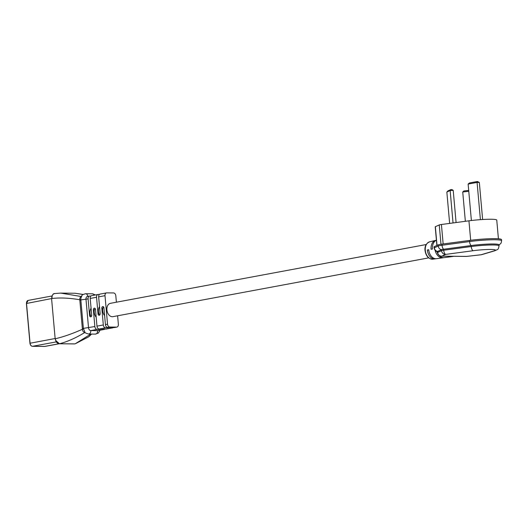 <?xml version="1.0" encoding="UTF-8"?>
<svg xmlns="http://www.w3.org/2000/svg" width="528" height="528" viewBox="0 0 528 528"><rect width="100%" height="100%" fill="white"/><g stroke="black" fill="none" stroke-linecap="round" stroke-linejoin="round"><path stroke-width="0.79" d="M435.118 250.318A9.326 6.488 79.5 0 0 442.88 257.816L436.491 258.687A9.016 6.27 -100.5 0 1 428.716 249.724L427.357 249.988A8.943 6.224 79.5 0 0 435.065 258.878A8.943 6.224 79.5 0 0 435.765 258.727M436.339 240.286A9.134 6.356 79.5 0 0 435.633 240.398A9.134 6.356 79.5 0 0 431.092 249.269L432.458 249.005A9.207 6.409 -100.5 0 1 436.418 240.26M442.88 257.816A9.326 6.488 79.5 0 0 443.579 257.664M434.247 246.668L434.346 247.784L438.24 246.028A6.983 0.68 -5.1 0 1 442.028 245.249L469.55 241.567A22.651 2.204 -5.1 0 1 495.033 239.758A22.651 2.204 -5.1 0 1 501.6 240.722L501.501 239.606A22.651 2.204 174.9 0 0 469.451 240.451L441.929 244.134A6.983 0.68 174.9 0 0 438.134 244.913L434.247 246.668A6.983 0.68 174.9 0 0 434.003 246.873L434.102 247.988A6.983 0.68 -5.1 0 1 434.346 247.784A3.993 3.828 65.7 0 0 437.567 251.44L437.653 252.424L441.547 250.668A3.993 0.389 -5.1 0 1 442.576 250.404A3.993 0.389 -5.1 0 1 443.711 250.226L471.233 246.536A19.661 1.914 -5.1 0 1 493.343 244.972A19.661 1.914 -5.1 0 1 499.046 245.81L498.96 244.82A19.661 1.914 174.9 0 0 493.258 243.982A19.661 1.914 174.9 0 0 471.148 245.546L443.626 249.236A3.993 0.389 174.9 0 0 441.461 249.678L437.567 251.44A3.993 0.389 174.9 0 0 437.428 251.552L437.514 252.542A3.993 0.389 -5.1 0 1 437.653 252.424A3.993 3.828 65.7 0 0 441.844 256.146L466.653 256.403A3.993 0.983 83.5 0 0 466.752 256.41A3.993 0.983 83.5 0 0 466.851 256.377M498.419 238.781L496.756 220.09A19.661 1.914 174.9 0 0 491.053 219.252A19.661 1.914 174.9 0 0 468.937 220.823L441.415 224.506A3.993 0.389 174.9 0 0 439.25 224.948L435.356 226.71A3.993 0.389 174.9 0 0 435.217 226.822L436.887 245.48M438.134 244.913L438.24 246.028A3.993 3.828 65.7 0 0 441.461 249.678L441.547 250.668A3.993 3.828 65.7 0 0 445.738 254.39L441.844 256.146A3.993 2.838 90.6 0 1 441.448 256.179A3.993 3.993 0 0 1 437.514 252.542M441.929 244.134L442.028 245.249A3.993 1.637 82.4 0 0 443.626 249.236L443.711 250.226A3.993 1.637 82.4 0 0 445.738 254.39L473.26 250.701A15.668 1.525 174.9 0 1 490.882 249.454A15.668 1.525 174.9 0 1 493.951 250.912A3.993 3.584 -106.6 0 0 494.736 250.787L481.853 254.621A3.993 3.584 73.4 0 1 481.061 254.753A3.993 0.983 83.5 0 0 481.166 254.76A3.993 0.983 83.5 0 0 481.239 254.74M453.928 256.311L444.299 257.624A9.398 6.541 -100.5 0 1 439.217 255.473M437.633 253.216A9.398 6.541 -100.5 0 1 436.88 251.473M428.743 250.001L427.357 249.988M477.16 181.566L479.325 182.437L477.081 182.417L480.407 219.655M468.131 184.081L469.451 182.965L476.989 181.566L477.081 182.417L468.131 184.081L471.385 220.513M479.325 182.437L482.632 219.509M451.909 189.559L450.78 189.625L451.909 189.559L453.215 190.377L450.146 190.562L446.846 192.053L449.645 223.403M446.846 192.053L447.982 190.885L450.754 189.631L450.146 190.562L453.037 222.948M453.215 190.377L456.086 222.539M468.778 191.301L462.733 191.994L465.353 221.298M462.733 191.994L463.861 190.964L468.699 190.417M477.833 181.573L476.989 181.566M103.607 306.946L102.802 308.26A6.785 4.719 79.5 0 0 104.63 315.645M99.528 306.623A6.785 4.719 79.5 0 0 99.013 313.988L99.752 314.959M95.152 308.524L94.347 309.83A6.785 4.719 79.5 0 0 96.175 317.222M91.073 308.2A6.785 4.719 79.5 0 0 90.565 315.566L91.298 316.529M111.085 303.263A6.785 4.719 79.5 0 0 110.444 303.316A6.785 4.719 79.5 0 0 106.966 310.398A6.785 4.719 79.5 0 0 112.286 316.714A6.785 4.719 79.5 0 0 112.926 316.661L428.683 257.875M99.409 294.459L98.307 294.446A2.864 1.993 79.5 0 0 98.036 294.466A2.864 1.993 79.5 0 0 96.545 297.264L90.202 298.445L91.694 315.163A1.498 1.063 90.6 0 1 90.77 316.84A1.498 1.063 90.6 0 1 90.625 316.853A1.498 1.063 90.6 0 1 89.582 315.553L88.09 298.835L85.978 299.231A2.864 1.993 -100.5 0 1 87.463 296.432L89.582 296.043A2.864 1.993 79.5 0 0 88.09 298.835M116.398 302.207L115.823 295.799A2.864 1.993 79.5 0 0 113.56 292.941L106.762 292.868A2.864 1.993 79.5 0 0 106.484 292.895A2.864 1.993 79.5 0 0 104.999 295.687L98.657 296.868L100.148 313.586A1.498 1.063 90.6 0 1 99.224 315.269A1.498 1.063 90.6 0 1 99.079 315.282A1.498 1.063 90.6 0 1 98.036 313.982L96.545 297.264M94.347 309.83L93.37 309.824L94.862 326.542A2.864 1.993 79.5 0 0 97.126 329.399L99.125 329.419L99.086 328.997M104.94 329.063A2.864 1.993 -100.5 0 1 104.201 329.446L97.858 330.627A2.864 1.993 -100.5 0 1 97.588 330.647L90.783 330.581A2.864 1.993 -100.5 0 1 88.519 327.716L85.978 299.231L80.837 299.891C80.434 300.445 81.404 295.37 81.965 295.601C81.932 294.994 83.16 294.38 85.648 293.746A2.996 2.132 90.6 0 1 87.734 296.386M99.125 329.419L101.237 329.023L99.238 329.003A2.864 1.993 -100.5 0 1 96.974 326.146L95.482 309.428A1.498 1.063 90.6 0 0 94.439 308.128A1.498 1.063 90.6 0 0 93.37 309.824M102.802 308.26L101.825 308.246L103.316 324.964A2.864 1.993 79.5 0 0 105.58 327.822L107.58 327.842L107.54 327.419M107.58 327.842L109.692 327.452L107.692 327.433A2.864 1.993 -100.5 0 1 105.428 324.568L103.937 307.857A1.498 1.063 90.6 0 0 102.894 306.557A1.498 1.063 90.6 0 0 101.825 308.246M104.999 295.687L107.54 324.179A2.864 1.993 79.5 0 0 109.811 327.037L116.609 327.109A2.864 1.993 79.5 0 0 116.879 327.083A2.864 1.993 79.5 0 0 118.364 324.291L117.612 315.79M104.201 329.446A2.864 1.993 -100.5 0 1 103.93 329.465L101.93 329.446L104.042 329.056L106.042 329.076A2.864 1.993 79.5 0 0 106.313 329.05L112.655 327.868A2.864 1.993 -100.5 0 1 112.385 327.895L110.385 327.875L114.497 327.499A2.864 1.993 79.5 0 0 114.767 327.479L116.879 327.083M90.955 296.03L89.852 296.017A2.864 1.993 79.5 0 0 89.582 296.043M90.202 298.445A2.864 1.993 -100.5 0 1 91.694 295.647L98.036 294.466M98.657 296.868A2.864 1.993 -100.5 0 1 100.148 294.076L106.484 292.895M113.395 327.492A2.864 1.993 -100.5 0 1 112.655 327.868M54.971 293.522C52.84 293.792 51.803 295.456 51.863 298.511L26.519 303.481L30.063 343.18A3.142 2.185 79.5 0 0 32.545 346.315L44.576 346.441A5.069 3.531 79.5 0 0 45.052 346.401L59.215 343.761M51.863 298.67L52.153 296.201M56.173 341.246L55.143 338.514L55.895 340.646L59.459 343.768C67.393 341.728 75.887 337.946 84.929 332.422C83.464 332.264 82.625 331.208 82.421 329.254L79.787 299.759C79.649 297.832 80.302 296.789 81.734 296.637M52.087 296.089L51.751 297.231C52.417 294.71 53.341 293.489 54.523 293.555L60.74 293.099L81.391 296.551M51.599 298.815L55.143 338.514L55.77 340.619C56.232 342.349 57.446 343.391 59.413 343.774L75.068 343.88L90.875 334.052M83.457 328.97L82.421 329.254C72.402 333.729 63.34 336.89 55.229 338.752L55.143 338.785M55.565 340.111L56.338 341.53M55.895 340.646L55.565 340.118M51.751 297.211L51.876 298.657M80.817 299.627L79.787 299.759C69.313 297.957 60.007 297.541 51.863 298.511M425.291 250.391A8.837 6.151 79.5 0 0 432.914 259.175C428.578 259.057 425.944 256.159 425.02 250.477C424.591 246.259 426.149 243.368 429.68 241.804A8.837 6.151 79.5 0 0 425.291 250.391M468.937 220.823L470.679 240.286M435.356 226.71L437.026 245.414M439.25 224.948L440.972 244.273M441.415 224.506L443.157 243.969M473.26 250.701A3.993 1.637 82.4 0 1 471.233 246.536L471.148 245.546A3.993 1.637 82.4 0 1 469.55 241.567L469.451 240.451M441.448 256.179L466.257 256.436A3.993 2.838 90.6 0 0 466.653 256.403L481.061 254.753L493.951 250.912M100.089 330.211L98.38 333.036L95.449 334.099A2.996 2.132 -89.4 0 0 95.746 334.072A2.996 2.132 -89.4 0 0 97.588 330.647L103.93 329.465M95.449 334.099L88.645 334.033A2.996 2.132 -89.4 0 0 88.942 334.006A2.996 2.132 -89.4 0 0 90.783 330.581L97.126 329.399M80.837 299.891L83.378 328.376L94.862 326.542M105.58 327.822L99.238 329.003M103.316 324.964L96.974 326.146M109.811 327.037L107.692 327.433M107.54 324.179L105.428 324.568M112.385 327.895L106.042 329.076M116.609 327.109L114.497 327.499M28.446 300.386A3.142 2.185 79.5 0 0 28.149 300.412A3.142 2.185 79.5 0 0 26.519 303.481L26.519 303.534M55.143 338.514L30.056 343.233M56.404 341.88L32.459 346.315M59.057 343.748L44.497 346.441M83.127 294.505L75.095 293.251L83.213 294.446M74.474 343.926L59.367 343.768M85.351 293.773A2.996 2.132 90.6 0 1 85.648 293.746L92.446 293.819A2.996 2.132 90.6 0 1 94.215 295.178M92.156 293.845A2.996 2.132 90.6 0 1 92.446 293.819L95.449 294.947M80.85 300.056L79.82 300.26M83.398 328.548L82.361 328.753M99.013 313.988L98.036 313.982M90.565 315.566L89.582 315.553M429.68 241.804L435.633 240.398M432.914 259.175L435.065 258.878M501.6 240.722L501.098 243.118L498.986 245.091M499.046 245.81C498.247 250.166 498.023 249.124 494.736 250.787M466.257 256.436A3.993 3.993 0 0 0 466.752 256.41L481.166 254.76A3.993 3.993 0 0 0 481.853 254.621M434.102 247.988C434.768 250.16 435.475 251.42 437.738 251.678M110.444 303.316L426.202 244.537M52.028 295.97L28.149 300.412L26.4 303.521L29.944 343.22C30.268 345.127 31.119 346.163 32.505 346.322L45.052 346.401M60.74 293.099L75.095 293.251M91.621 334.059L88.711 336.811L75.068 343.88M83.378 328.376L84.909 332.165C84.658 332.633 85.906 333.254 88.645 334.033"/></g></svg>
